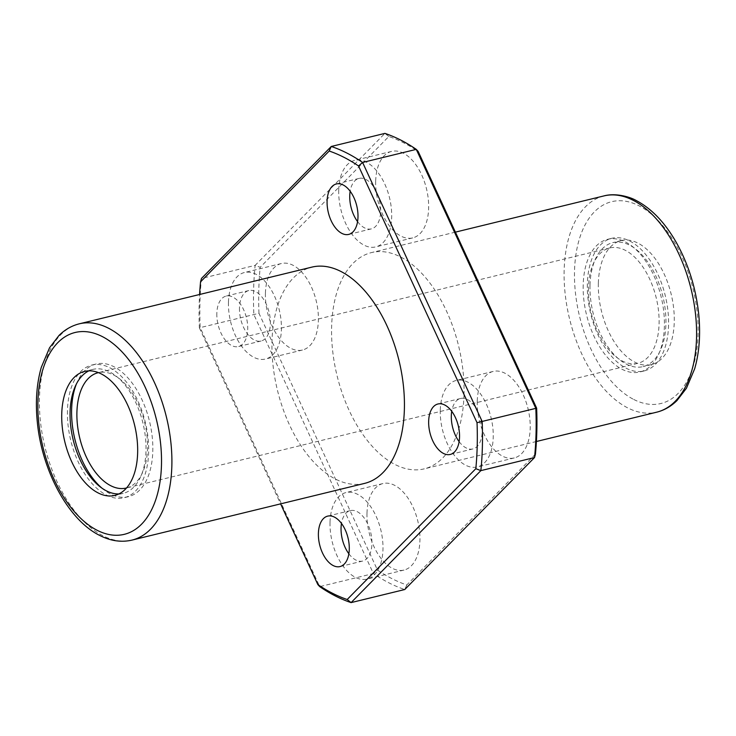 <?xml version="1.0" encoding="UTF-8"?>
<svg xmlns="http://www.w3.org/2000/svg" width="736" height="736" viewBox="0 0 736 736"><rect width="100%" height="100%" fill="white"/><g stroke="black" fill="none" stroke-linecap="round" stroke-linejoin="round"><path stroke-width="0.55" stroke-dasharray="3.68 2.76" d="M598.35 283.25A63.811 35.871 -103.7 0 0 651.424 364.587A63.811 35.871 -103.7 0 0 671.149 294.087A63.811 35.871 -103.7 0 0 621.193 240.589A63.811 35.871 -103.7 0 0 598.35 283.25M464.011 394.45A111.302 62.56 76.3 0 1 424.175 468.869A111.302 62.56 76.3 0 1 395.094 464.536A111.302 62.56 76.3 0 1 332.681 351.035A111.302 62.56 76.3 0 1 371.45 252.595A111.302 62.56 76.3 0 1 464.011 394.45M535.44 454.158L406.806 584.973A233.735 131.376 76.3 0 1 377.467 570.032L258.971 313.315L200.183 327.64A237.443 133.464 76.3 0 1 201.471 278.456L255.134 265.374A237.443 133.464 76.3 0 0 253.846 314.557L373.391 573.546L319.728 586.629L200.183 327.64L199.355 327.851A233.735 131.376 76.3 0 1 199.585 294.501M388.82 136.491L384.91 133.391L255.134 265.374L260.176 267.306L388.82 136.491A233.735 131.376 76.3 0 1 418.158 151.432M406.806 584.973L404.745 589.527A237.443 133.464 76.3 0 1 373.391 573.546L377.467 570.032M258.971 313.315A233.735 131.376 76.3 0 1 260.176 267.306M265.42 293.287A44.519 25.024 -103.7 0 0 302.441 350.032A44.519 25.024 -103.7 0 0 316.213 300.849A44.519 25.024 -103.7 0 0 281.354 263.525A44.519 25.024 -103.7 0 0 265.42 293.287M375.682 181.157A44.519 25.024 -103.7 0 0 412.703 237.903A44.519 25.024 -103.7 0 0 426.475 188.72A44.519 25.024 -103.7 0 0 391.616 151.395A44.519 25.024 -103.7 0 0 375.682 181.157M477.25 401.194A44.519 25.024 -103.7 0 0 514.271 457.939A44.519 25.024 -103.7 0 0 528.034 408.756A44.519 25.024 -103.7 0 0 493.175 371.432A44.519 25.024 -103.7 0 0 477.25 401.194M366.988 513.332A44.519 25.024 -103.7 0 0 404.009 570.069A44.519 25.024 -103.7 0 0 417.772 520.895A44.519 25.024 -103.7 0 0 382.913 483.561A44.519 25.024 -103.7 0 0 366.988 513.332M199.355 327.851L280.6 503.866M216.826 313.444A25.972 14.6 -103.7 0 0 238.427 346.546A25.972 14.6 -103.7 0 0 246.459 317.86A25.972 14.6 -103.7 0 0 226.127 296.084A25.972 14.6 -103.7 0 0 216.826 313.444M364.55 483.405A111.302 62.56 76.3 0 1 335.469 479.072A111.302 62.56 76.3 0 1 273.056 365.571A111.302 62.56 76.3 0 1 311.825 267.131M330.022 522.339A44.519 25.024 -103.7 0 0 367.043 579.085A44.519 25.024 -103.7 0 0 380.806 529.902A44.519 25.024 -103.7 0 0 345.948 492.577A44.519 25.024 -103.7 0 0 330.022 522.339M348.864 553.776A25.972 14.6 -103.7 0 0 362.646 561.062A25.972 14.6 -103.7 0 0 370.677 532.376A25.972 14.6 -103.7 0 0 350.345 510.6A25.972 14.6 -103.7 0 0 341.467 523.416M440.275 410.21A44.519 25.024 -103.7 0 0 477.305 466.955A44.519 25.024 -103.7 0 0 491.068 417.772A44.519 25.024 -103.7 0 0 456.21 380.448A44.519 25.024 -103.7 0 0 440.275 410.21M459.126 441.637A25.972 14.6 -103.7 0 0 472.908 448.932A25.972 14.6 -103.7 0 0 480.939 420.238A25.972 14.6 -103.7 0 0 460.607 398.47A25.972 14.6 -103.7 0 0 451.729 411.286M338.716 190.173A44.519 25.024 -103.7 0 0 375.737 246.91A44.519 25.024 -103.7 0 0 389.51 197.726A44.519 25.024 -103.7 0 0 354.651 160.402A44.519 25.024 -103.7 0 0 338.716 190.173M357.567 221.6A25.972 14.6 -103.7 0 0 371.349 228.887A25.972 14.6 -103.7 0 0 379.38 200.201A25.972 14.6 -103.7 0 0 359.039 178.425A25.972 14.6 -103.7 0 0 350.161 191.24M228.454 302.303A44.519 25.024 -103.7 0 0 265.475 359.039A44.519 25.024 -103.7 0 0 279.248 309.865A44.519 25.024 -103.7 0 0 244.389 272.532A44.519 25.024 -103.7 0 0 228.454 302.303M239.485 307.924A25.972 14.6 -103.7 0 0 261.087 341.016A25.972 14.6 -103.7 0 0 269.118 312.331A25.972 14.6 -103.7 0 0 248.777 290.554A25.972 14.6 -103.7 0 0 239.485 307.924M67.445 410.697A68.264 38.373 -103.7 0 0 124.209 497.702A68.264 38.373 -103.7 0 0 145.323 422.289A68.264 38.373 -103.7 0 0 91.871 365.056A68.264 38.373 -103.7 0 0 67.445 410.697M101.816 488.051A68.264 38.373 -103.7 0 0 128.386 496.68A68.264 38.373 -103.7 0 0 149.491 421.268A68.264 38.373 -103.7 0 0 96.048 364.035A68.264 38.373 -103.7 0 0 76.424 383.925M126.546 487.968A59.358 33.368 -103.7 0 0 144.633 422.455A59.358 33.368 -103.7 0 0 98.422 372.628M118.873 493.948A63.811 35.871 -103.7 0 0 123.16 493.378A63.811 35.871 -103.7 0 0 142.885 422.878A63.811 35.871 -103.7 0 0 92.929 369.38A63.811 35.871 -103.7 0 0 88.863 370.843M590.005 285.292A63.811 35.871 -103.7 0 0 643.071 366.62A63.811 35.871 -103.7 0 0 662.805 296.13A63.811 35.871 -103.7 0 0 612.84 242.622A63.811 35.871 -103.7 0 0 590.005 285.292M587.356 283.94A68.264 38.373 -103.7 0 0 644.129 370.944A68.264 38.373 -103.7 0 0 665.234 295.532A68.264 38.373 -103.7 0 0 611.791 238.298A68.264 38.373 -103.7 0 0 587.356 283.94M583.188 284.961A68.264 38.373 -103.7 0 0 639.952 371.965A68.264 38.373 -103.7 0 0 661.066 296.553A68.264 38.373 -103.7 0 0 607.614 239.32A68.264 38.373 -103.7 0 0 583.188 284.961M588.478 287.656A59.358 33.368 -103.7 0 0 637.845 363.308A59.358 33.368 -103.7 0 0 656.199 297.74A59.358 33.368 -103.7 0 0 609.721 247.968A59.358 33.368 -103.7 0 0 588.478 287.656M633.77 399.473A103.877 58.392 -103.7 0 0 691.076 281.4A103.877 58.392 -103.7 0 0 584.071 226.89A103.877 58.392 -103.7 0 0 633.77 399.473M603.98 195.905A111.302 62.56 -103.7 0 0 565.211 294.345A111.302 62.56 -103.7 0 0 627.624 407.845A111.302 62.56 -103.7 0 0 656.705 412.178M79.295 323.822A111.302 62.56 -103.7 0 0 40.526 422.262A111.302 62.56 -103.7 0 0 102.939 535.762A111.302 62.56 -103.7 0 0 132.02 540.095M455.4 232.134L371.45 252.595M536.415 441.499L424.175 468.869M382.913 483.561L345.948 492.577M404.009 570.069L367.043 579.085M350.345 510.6L327.686 516.12M362.646 561.062L339.986 566.582M493.175 371.432L456.21 380.448M514.271 457.939L477.305 466.955M460.607 398.47L437.948 403.99M472.908 448.932L450.248 454.452M391.616 151.395L354.651 160.402M412.703 237.903L375.737 246.91M359.039 178.425L336.389 183.954M371.349 228.887L348.689 234.416M281.354 263.525L244.389 272.532M302.441 350.032L265.475 359.039M248.777 290.554L226.127 296.084M261.087 341.016L238.427 346.546M96.048 364.035L91.871 365.056M128.386 496.68L124.209 497.702M92.929 369.38L84.576 371.413M123.16 493.378L114.807 495.411M621.193 240.589L612.84 242.622M651.424 364.587L643.071 366.62M611.791 238.298L607.614 239.32M644.129 370.944L639.952 371.965M609.721 247.968L98.155 372.692M637.845 363.308L126.279 488.032"/><path stroke-width="1.1" d="M317.842 584.568A233.735 131.376 76.3 0 0 347.18 599.509L351.09 602.609L404.745 589.527L534.529 457.544A237.443 133.464 76.3 0 0 535.817 408.36L477.029 422.685L358.533 165.968L362.609 162.454L416.272 149.371L418.158 151.432L536.645 408.149L535.817 408.36L416.272 149.371A237.443 133.464 76.3 0 0 384.91 133.391L331.255 146.473A237.443 133.464 76.3 0 1 362.609 162.454L482.154 421.443A237.443 133.464 76.3 0 1 480.866 470.626L351.09 602.609A237.443 133.464 76.3 0 1 319.728 586.629L317.842 584.568L280.6 503.866M200.56 281.842L201.471 278.456L331.255 146.473L329.194 151.027L200.56 281.842A233.735 131.376 76.3 0 0 199.585 294.501M536.645 408.149A233.735 131.376 76.3 0 1 535.44 454.158L534.529 457.544L480.866 470.626L475.824 468.694L347.18 599.509M477.029 422.685A233.735 131.376 76.3 0 1 475.824 468.694M329.194 151.027A233.735 131.376 76.3 0 1 358.533 165.968M327.088 201.314A25.972 14.6 -103.7 0 0 348.689 234.416A25.972 14.6 -103.7 0 0 356.721 205.721A25.972 14.6 -103.7 0 0 336.389 183.954A25.972 14.6 -103.7 0 0 327.088 201.314M428.656 421.351A25.972 14.6 -103.7 0 0 450.248 454.452A25.972 14.6 -103.7 0 0 458.28 425.767A25.972 14.6 -103.7 0 0 437.948 403.99A25.972 14.6 -103.7 0 0 428.656 421.351M318.394 533.49A25.972 14.6 -103.7 0 0 339.986 566.582A25.972 14.6 -103.7 0 0 348.018 537.896A25.972 14.6 -103.7 0 0 327.686 516.12A25.972 14.6 -103.7 0 0 318.394 533.49M79.295 323.822L311.825 267.131A111.302 62.56 76.3 0 1 404.386 408.986A111.302 62.56 76.3 0 1 364.55 483.405L132.02 540.095A111.302 62.56 -103.7 0 0 166.437 417.137A111.302 62.56 -103.7 0 0 79.295 323.822C71.705 325.717 64.943 329.599 59 335.469L49.551 347.769L41.317 367.264C36.625 383.677 35.3 401.966 37.324 422.151C41.952 470.828 68.466 520.177 99.756 535.458C110.648 541.006 121.412 542.552 132.02 540.095M61.741 414.083A63.811 35.871 -103.7 0 0 114.807 495.411A63.811 35.871 -103.7 0 0 134.541 424.92A63.811 35.871 -103.7 0 0 84.576 371.413A63.811 35.871 -103.7 0 0 61.741 414.083M341.467 523.416A25.972 14.6 -103.7 0 0 341.053 527.96A25.972 14.6 -103.7 0 0 348.864 553.776M451.729 411.286A25.972 14.6 -103.7 0 0 451.315 415.831A25.972 14.6 -103.7 0 0 459.126 441.637M350.161 191.24A25.972 14.6 -103.7 0 0 349.747 195.785A25.972 14.6 -103.7 0 0 357.567 221.6M76.424 383.925A68.264 38.373 -103.7 0 0 71.613 409.676A68.264 38.373 -103.7 0 0 101.816 488.051M98.422 372.628A59.358 33.368 -103.7 0 0 98.155 372.692A59.358 33.368 -103.7 0 0 76.912 412.372A59.358 33.368 -103.7 0 0 126.279 488.032A59.358 33.368 -103.7 0 0 126.546 487.968M88.863 370.843A63.811 35.871 -103.7 0 0 70.086 412.04A63.811 35.871 -103.7 0 0 118.873 493.948M603.98 195.905C616.253 192.547 631 197.368 636.143 200.486C651.36 208.472 664.608 222.226 675.896 241.758C688.224 263.58 695.814 287.61 698.676 313.849C700.7 334.034 699.375 352.323 694.683 368.736L686.449 388.231L677 400.531C671.057 406.401 664.295 410.283 656.705 412.178A111.302 62.56 -103.7 0 0 691.122 289.22A111.302 62.56 -103.7 0 0 603.98 195.905L455.4 232.134M97.161 530.297A103.877 58.392 -103.7 0 0 154.468 412.224A103.877 58.392 -103.7 0 0 47.463 357.714A103.877 58.392 -103.7 0 0 97.161 530.297M656.705 412.178L536.415 441.499"/></g></svg>
